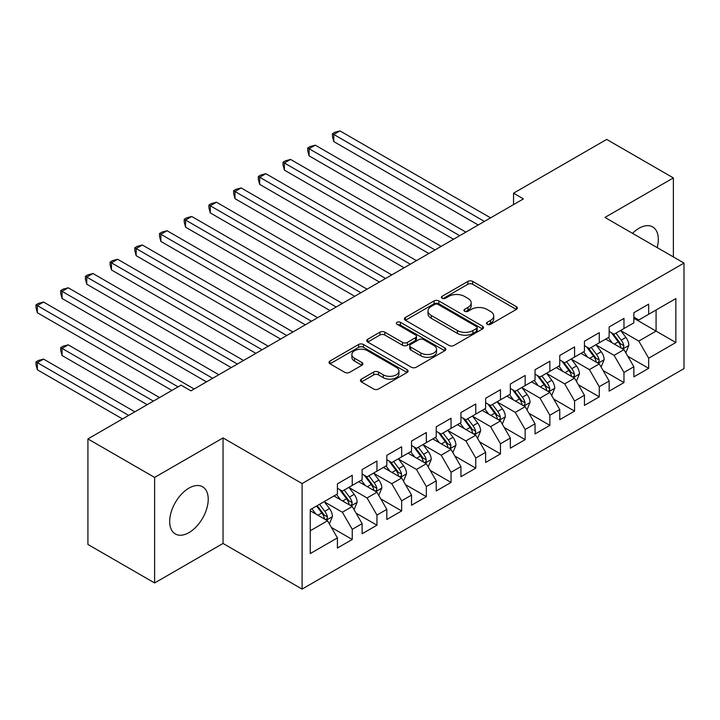 <?xml version="1.0" encoding="UTF-8"?>
<svg xmlns="http://www.w3.org/2000/svg" width="720" height="720" viewBox="0 0 720 720"><rect width="100%" height="100%" fill="white"/><g stroke="black" fill="none" stroke-linecap="round" stroke-linejoin="round"><path stroke-width="1.08" d="M487.188 324.297A2.403 1.386 0 0 0 490.581 324.297L516.348 309.42A3.429 1.98 0 0 0 517.347 308.016A3.429 1.98 0 0 0 516.348 306.621L472.698 281.421A3.429 1.98 0 0 0 467.856 281.421L442.089 296.298A2.403 1.386 0 0 0 441.387 297.279A2.403 1.386 0 0 0 442.089 298.251A2.403 1.386 0 0 0 445.482 298.251L448.821 296.334A10.971 6.336 0 0 1 464.337 296.334L467.973 298.431A10.971 6.336 0 0 1 471.186 302.913A10.971 6.336 0 0 1 467.973 307.386L464.643 309.312A2.403 1.386 0 0 0 463.932 310.293A2.403 1.386 0 0 0 464.643 311.274A2.403 1.386 0 0 0 468.036 311.274L471.366 309.348A10.971 6.336 0 0 1 486.882 309.348L490.527 311.445A10.971 6.336 0 0 1 493.74 315.927A10.971 6.336 0 0 1 490.527 320.409L487.188 322.335A2.403 1.386 0 0 0 486.486 323.316A2.403 1.386 0 0 0 487.188 324.297L487.188 322.335M188.955 532.62A27.252 15.732 120 0 0 206.757 508.608A27.252 15.732 120 0 0 202.581 486.774A27.252 15.732 120 0 0 188.955 488.124A27.252 15.732 120 0 0 171.153 512.136A27.252 15.732 120 0 0 175.338 533.97A27.252 15.732 120 0 0 188.955 532.62M657.171 247.581A27.252 15.732 120 0 0 652.662 226.917A27.252 15.732 120 0 0 639.045 228.267A27.252 15.732 120 0 0 632.52 233.343M361.404 379.134A3.429 1.98 0 0 0 360.405 380.538A3.429 1.98 0 0 0 361.404 381.933L373.653 389.007A3.429 1.98 0 0 0 378.504 389.007L407.115 372.483A3.429 1.98 0 0 0 408.114 371.088A3.429 1.98 0 0 0 407.115 369.684L363.465 344.484A3.429 1.98 0 0 0 358.614 344.484L330.003 361.008A3.429 1.98 0 0 0 329.004 362.403A3.429 1.98 0 0 0 330.003 363.807L344.799 372.348A3.429 1.98 0 0 0 349.65 372.348L361.89 365.274A3.429 1.98 0 0 0 362.898 363.879A3.429 1.98 0 0 0 361.89 362.475L354.555 358.245A9.171 5.292 0 0 1 351.873 354.492A9.171 5.292 0 0 1 357.534 349.605A9.171 5.292 0 0 1 367.533 350.748L396.261 367.344A9.171 5.292 0 0 1 398.952 371.088A9.171 5.292 0 0 1 393.282 375.975A9.171 5.292 0 0 1 383.292 374.832L378.504 372.069A3.429 1.98 0 0 0 373.653 372.069L361.404 379.134L361.404 381.933M154.62 477.423L154.62 582.966L223.047 543.456L223.047 437.922L154.62 477.423L87.921 438.921L181.053 385.146L190.935 390.852L523.431 198.891L513.549 193.185L513.549 204.597M223.047 437.922L302.094 483.561L684 263.07L684 368.604L302.094 589.095L302.094 483.561M673.38 256.932L673.38 177.921L604.953 217.431L684 263.07M673.38 177.921L606.681 139.419L513.549 193.185M449.064 345.465A3.429 1.98 0 0 0 453.906 345.465L482.526 328.95A3.429 1.98 0 0 0 483.525 327.546A3.429 1.98 0 0 0 482.526 326.151L438.876 300.951A3.429 1.98 0 0 0 434.025 300.951L405.414 317.466A3.429 1.98 0 0 0 404.415 318.87A3.429 1.98 0 0 0 405.414 320.265L449.064 345.465M398.007 324.81A2.403 1.386 0 0 1 400.446 325.152L400.446 322.299L444.816 347.913A3.429 1.98 0 0 1 445.824 349.317A3.429 1.98 0 0 1 444.816 350.712L416.205 367.236A3.429 1.98 0 0 1 411.354 367.236L367.713 342.036L367.713 339.237A3.429 1.98 0 0 0 366.705 340.641A3.429 1.98 0 0 0 367.713 342.036M367.713 339.237L379.953 332.163A3.429 1.98 0 0 1 384.804 332.163L402.507 342.387A3.429 1.98 0 0 0 407.358 342.387L415.476 337.698A3.429 1.98 0 0 0 416.484 336.294A3.429 1.98 0 0 0 415.476 334.899L397.053 324.261A2.403 1.386 0 0 1 396.351 323.28A2.403 1.386 0 0 1 397.827 322.002A2.403 1.386 0 0 1 400.446 322.299M633.852 318.258L656.082 331.101L656.082 309.987L675.846 298.584L648.675 314.271L648.675 304.146L633.852 312.696L633.852 322.83L623.97 328.527L623.97 318.402L609.147 326.961L609.147 337.086L599.274 342.792L599.274 332.667L584.451 341.226L584.451 351.351L574.569 357.057L574.569 346.932L559.746 355.482L559.746 365.616L549.864 371.313L549.864 361.188L535.041 369.747L535.041 379.872L525.159 385.578L525.159 375.453L510.336 384.012L510.336 394.137L500.463 399.843L500.463 389.718L485.64 398.268L485.64 408.393L475.758 414.099L475.758 403.974L460.935 412.533L460.935 422.658L451.053 428.364L451.053 418.239L436.23 426.798L436.23 436.923L426.348 442.629L426.348 432.504L411.534 441.054L411.534 451.179L401.652 456.885L401.652 446.76L386.829 455.319L386.829 465.444L376.947 471.15L376.947 461.025L362.124 469.584L362.124 479.709L352.242 485.415L352.242 475.29L337.419 483.84L337.419 493.965L310.248 509.661L310.248 553.581L337.419 537.894L327.537 520.785L310.248 510.795M675.846 298.584L675.846 342.504L648.675 358.2L638.793 341.082L620.883 330.741M627.804 356.274L648.675 368.325L648.675 358.2M648.675 368.325L633.852 376.875L633.852 366.75L623.97 372.456L614.088 355.347L596.178 345.006M603.099 370.53L623.97 382.581L623.97 372.456M623.97 382.581L609.147 391.14L609.147 381.015L599.274 386.721L589.392 369.603L571.482 359.262M578.394 384.795L599.274 396.846L599.274 386.721M599.274 396.846L584.451 405.405L584.451 395.28L574.569 400.986L564.687 383.868L546.777 373.527M553.698 399.06L574.569 411.111L574.569 400.986M574.569 411.111L559.746 419.661L559.746 409.536L549.864 415.242L539.982 398.133L522.072 387.792M528.993 413.316L549.864 425.367L549.864 415.242M549.864 425.367L535.041 433.926L535.041 423.801L525.159 429.507L515.277 412.389L497.367 402.048M504.288 427.581L525.159 439.632L525.159 429.507M525.159 439.632L510.336 448.191L510.336 438.066L500.463 443.772L490.581 426.654L472.671 416.313M479.583 441.846L500.463 453.897L500.463 443.772M500.463 453.897L485.64 462.447L485.64 452.322L475.758 458.028L465.876 440.919L447.966 430.578M454.887 456.102L475.758 468.153L475.758 458.028M475.758 468.153L460.935 476.712L460.935 466.587L451.053 472.293L441.171 455.175L423.261 444.834M430.182 470.367L451.053 482.418L451.053 472.293M451.053 482.418L436.23 490.977L436.23 480.852L426.348 486.558L416.466 469.44L398.556 459.099M405.477 484.632L426.348 496.683L426.348 486.558M426.348 496.683L411.534 505.233L411.534 495.108L401.652 500.814L391.77 483.705L373.86 473.364M380.772 498.888L401.652 510.939L401.652 500.814M401.652 510.939L386.829 519.498L386.829 509.373L376.947 515.079L367.065 497.961L349.155 487.62M356.076 513.153L376.947 525.204L376.947 515.079M376.947 525.204L362.124 533.763L362.124 523.638L352.242 529.335L342.36 512.226L324.45 501.885M331.371 527.418L352.242 539.469L352.242 529.335M352.242 539.469L337.419 548.019L337.419 537.894M337.419 488.268L342.36 491.121L352.242 485.415M310.248 530.766L327.537 520.785M362.124 474.003L367.065 476.856L376.947 471.15M342.36 512.226L352.242 506.52L333.963 495.963M362.124 523.638L352.242 506.52M386.829 459.738L391.77 462.591L401.652 456.885M367.065 497.961L376.947 492.255L358.668 481.707M386.829 509.373L376.947 492.255M411.534 445.482L416.466 448.335L426.348 442.629M391.77 483.705L401.652 477.999L383.364 467.442M411.534 495.108L401.652 477.999M436.23 431.217L441.171 434.07L451.053 428.364M416.466 469.44L426.348 463.734L408.069 453.177M436.23 480.852L426.348 463.734M460.935 416.952L465.876 419.805L475.758 414.099M441.171 455.175L451.053 449.469L432.774 438.921M460.935 466.587L451.053 449.469M485.64 402.696L490.581 405.549L500.463 399.843M465.876 440.919L475.758 435.213L457.479 424.656M485.64 452.322L475.758 435.213M510.336 388.431L515.277 391.284L525.159 385.578M490.581 426.654L500.463 420.948L482.175 410.391M510.336 438.066L500.463 420.948M535.041 374.166L539.982 377.019L549.864 371.313M515.277 412.389L525.159 406.683L506.88 396.135M535.041 423.801L525.159 406.683M559.746 359.91L564.687 362.763L574.569 357.057M539.982 398.133L549.864 392.427L531.585 381.87M559.746 409.536L549.864 392.427M584.451 345.645L589.392 348.498L599.274 342.792M564.687 383.868L574.569 378.162L556.29 367.605M584.451 395.28L574.569 378.162M609.147 331.38L614.088 334.233L623.97 328.527M589.392 369.603L599.274 363.897L580.986 353.349M609.147 381.015L599.274 363.897M633.852 317.124L638.793 319.977L648.675 314.271M614.088 355.347L623.97 349.641L605.691 339.084M633.852 366.75L623.97 349.641M87.921 438.921L87.921 544.455L154.62 582.966M223.047 543.456L302.094 589.095M638.793 341.082L656.082 331.101L675.846 342.504M488.151 324.63L490.527 323.262A10.971 6.336 0 0 0 493.74 318.78L493.74 315.927M471.186 302.913L471.186 305.766A10.971 6.336 0 0 1 467.973 310.239L465.597 311.616M516.303 309.447L472.698 284.274A3.429 1.98 0 0 0 467.856 284.274L443.052 298.593M482.472 328.977L438.876 303.804A3.429 1.98 0 0 0 434.025 303.804L405.459 320.292M476.46 328.527A2.403 1.386 0 0 0 477.162 327.546A2.403 1.386 0 0 0 476.46 326.565L438.147 304.452A2.403 1.386 0 0 0 434.754 304.452L431.235 306.477A10.971 6.336 0 0 0 428.022 310.959A10.971 6.336 0 0 0 431.235 315.441L457.425 330.561A10.971 6.336 0 0 0 472.941 330.561L476.46 328.527L476.46 331.38A2.403 1.386 0 0 0 477.162 330.399L477.162 327.546M428.022 310.959L428.022 313.812A10.971 6.336 0 0 0 431.235 318.294L431.235 315.441M476.46 331.38L472.941 333.414A10.971 6.336 0 0 1 457.425 333.414L431.235 318.294M367.758 342.063L379.953 335.016L379.953 332.163M416.484 336.294L416.484 339.147A3.429 1.98 0 0 1 415.476 340.551L407.358 345.24A3.429 1.98 0 0 1 402.507 345.24L384.804 335.016A3.429 1.98 0 0 0 379.953 335.016M400.446 325.152L444.771 350.739M420.876 352.989A9.171 5.292 0 0 0 430.866 354.141A9.171 5.292 0 0 0 436.536 349.245A9.171 5.292 0 0 0 433.845 345.501L423.72 339.66A3.429 1.98 0 0 0 418.869 339.66L410.751 344.349A3.429 1.98 0 0 0 409.743 345.744A3.429 1.98 0 0 0 410.751 347.148L420.876 352.989L420.876 355.842A9.171 5.292 0 0 0 430.866 356.994A9.171 5.292 0 0 0 436.536 352.098L436.536 349.245M409.743 345.744L409.743 348.597A3.429 1.98 0 0 0 410.751 350.001L410.751 347.148M420.876 355.842L410.751 350.001M398.952 371.088L398.952 373.941A9.171 5.292 0 0 1 393.282 378.828A9.171 5.292 0 0 1 383.292 377.685L378.504 374.913A3.429 1.98 0 0 0 373.653 374.913L361.449 381.96M351.873 354.492L351.873 357.345A9.171 5.292 0 0 0 354.555 361.089L354.555 358.245M361.845 365.301L354.555 361.089M407.07 372.51L363.465 347.337A3.429 1.98 0 0 0 358.614 347.337L330.048 363.834M625.797 352.809L628.866 345.33A9.261 5.346 -120 0 0 625.905 337.446L620.658 330.444M612.297 342.9L608.31 337.572M606.447 339.516L605.988 338.913M333.792 198.648L428.823 253.512L284.382 170.127L284.382 162.99L290.565 159.426L441.171 246.384M622.224 348.633L623.664 347.337L623.862 345.726A9.261 5.346 -120 0 0 621.216 340.155L615.969 333.153M612.972 333.585L619.452 342.243A4.716 2.727 60 0 1 620.307 343.674L623.862 345.726M611.343 332.649L618.255 341.865A9.261 5.346 60 0 1 620.901 347.436L621.09 347.976M484.398 221.427L333.792 134.469L339.966 130.905L490.581 217.854M478.224 224.991L333.792 141.597L333.792 134.469L332.433 133.686L334.899 132.255L339.966 130.905M333.792 141.597L332.433 136.539L332.433 133.686M601.101 367.065L604.161 359.595A9.261 5.346 -120 0 0 601.209 351.711L595.962 344.709M587.592 357.165L583.605 351.837M581.742 353.781L581.283 353.178M309.087 212.913L404.118 267.777L259.686 184.383L259.686 177.255L265.86 173.691L416.466 260.64M597.528 362.889L598.959 361.602L599.166 359.991A9.261 5.346 -120 0 0 596.511 354.42L591.264 347.418M588.267 347.85L594.747 356.499A4.716 2.727 60 0 1 595.611 357.939L599.166 359.991M586.638 346.914L593.55 356.13A9.261 5.346 60 0 1 596.196 361.701L596.385 362.232M576.396 381.33L579.456 373.851A9.261 5.346 -120 0 0 576.504 365.976L571.257 358.965M562.896 371.421L558.9 366.102M557.037 368.046L556.587 367.434M284.382 227.169L379.413 282.033L234.981 198.648L234.981 191.52L241.155 187.947L391.77 274.905M572.823 377.154L574.254 375.867L574.461 374.247A9.261 5.346 -120 0 0 571.806 368.685L566.559 361.674M563.571 362.115L570.051 370.764A4.716 2.727 60 0 1 570.906 372.195L574.461 374.247M561.942 361.17L568.845 370.395A9.261 5.346 60 0 1 571.491 375.957L571.68 376.497M459.702 235.683L309.087 148.734L315.261 145.161L465.876 232.119M453.528 239.247L309.087 155.862L309.087 148.734L307.728 147.942L310.203 146.52L315.261 145.161M309.087 155.862L307.728 150.795L307.728 147.942M434.997 249.948L283.023 162.207L285.498 160.785L290.565 159.426M284.382 170.127L283.023 165.06L283.023 162.207M551.691 395.595L554.751 388.116A9.261 5.346 -120 0 0 551.799 380.232L546.552 373.23M538.191 385.686L534.204 380.358M532.332 382.302L531.882 381.699M259.686 241.434L354.717 296.298L210.276 212.913L210.276 205.776L216.45 202.212L367.065 289.17M548.118 391.419L549.558 390.123L549.756 388.512A9.261 5.346 -120 0 0 547.11 382.941L541.863 375.939M538.866 376.371L545.346 385.029A4.716 2.727 60 0 1 546.201 386.46L549.756 388.512M537.237 375.435L544.14 384.651A9.261 5.346 60 0 1 546.795 390.222L546.984 390.762M526.986 409.851L530.055 402.381A9.261 5.346 -120 0 0 527.094 394.497L521.847 387.495M513.486 399.942L509.499 394.623M507.636 396.567L507.177 395.964M234.981 255.699L330.012 310.563L185.571 227.169L185.571 220.041L191.754 216.477L342.36 303.426M523.413 405.675L524.853 404.388L525.051 402.777A9.261 5.346 -120 0 0 522.405 397.206L517.158 390.204M514.161 390.636L520.641 399.285A4.716 2.727 60 0 1 521.496 400.725L525.051 402.777M512.532 389.7L519.444 398.916A9.261 5.346 60 0 1 522.09 404.487L522.279 405.018M410.292 264.213L258.327 176.472L260.793 175.041L265.86 173.691M259.686 184.383L258.327 179.325L258.327 176.472M385.596 278.469L233.622 190.728L236.088 189.306L241.155 187.947M234.981 198.648L233.622 193.581L233.622 190.728M502.29 424.116L505.35 416.637A9.261 5.346 -120 0 0 502.398 408.762L497.151 401.751M488.781 414.207L484.794 408.879M482.931 410.832L482.481 410.22M210.276 269.955L305.307 324.819L160.875 241.434L160.875 234.306L167.049 230.733L317.655 317.691M498.717 419.94L500.148 418.653L500.355 417.033A9.261 5.346 -120 0 0 497.7 411.471L492.453 404.46M489.456 404.901L495.936 413.55A4.716 2.727 60 0 1 496.8 414.981L500.355 417.033M487.827 403.956L494.739 413.181A9.261 5.346 60 0 1 497.385 418.743L497.574 419.283M360.891 292.734L208.917 204.993L211.392 203.571L216.45 202.212M210.276 212.913L208.917 207.846L208.917 204.993M477.585 438.381L480.645 430.902A9.261 5.346 -120 0 0 477.693 423.018L472.446 416.016M464.085 428.472L460.089 423.144M458.226 425.088L457.776 424.485M185.571 284.22L280.602 339.084L136.17 255.699L136.17 248.562L142.344 244.998L292.959 331.956M474.012 434.205L475.443 432.909L475.65 431.298A9.261 5.346 -120 0 0 472.995 425.727L467.748 418.725M464.76 419.157L471.24 427.815A4.716 2.727 60 0 1 472.095 429.246L475.65 431.298M463.131 418.221L470.034 427.437A9.261 5.346 60 0 1 472.689 433.008L472.869 433.548M336.186 306.999L184.212 219.258L186.687 217.827L191.754 216.477M185.571 227.169L184.212 222.111L184.212 219.258M452.88 452.637L455.94 445.167A9.261 5.346 -120 0 0 452.988 437.283L447.741 430.272M439.38 442.728L435.393 437.409M433.521 439.353L433.071 438.75M160.875 298.485L255.906 353.349L111.465 269.955L111.465 262.827L117.639 259.263L268.254 346.212M449.307 448.461L450.747 447.174L450.945 445.563A9.261 5.346 -120 0 0 448.299 439.992L443.052 432.99M440.055 433.422L446.535 442.071A4.716 2.727 60 0 1 447.39 443.511L450.945 445.563M438.426 432.486L445.329 441.702A9.261 5.346 60 0 1 447.984 447.273L448.173 447.804M311.481 321.255L159.516 233.514L161.982 232.092L167.049 230.733M160.875 241.434L159.516 236.367L159.516 233.514M428.175 466.902L431.244 459.423A9.261 5.346 -120 0 0 428.283 451.539L423.036 444.537M414.675 456.993L410.688 451.665M408.825 453.618L408.366 453.006M136.17 312.741L231.201 367.605L86.76 284.22L86.76 277.092L92.943 273.519L243.549 360.477M424.611 462.726L426.042 461.439L426.24 459.819A9.261 5.346 -120 0 0 423.594 454.257L418.347 447.246M415.35 447.687L421.83 456.336A4.716 2.727 60 0 1 422.685 457.767L426.24 459.819M413.721 446.742L420.633 455.967A9.261 5.346 60 0 1 423.279 461.529L423.468 462.069M286.785 335.52L134.811 247.779L137.277 246.357L142.344 244.998M136.17 255.699L134.811 250.632L134.811 247.779M403.479 481.167L406.539 473.688A9.261 5.346 -120 0 0 403.587 465.804L398.34 458.802M389.97 471.258L385.983 465.93M384.12 467.874L383.67 467.271M111.465 327.006L206.496 381.87L62.064 298.485L62.064 291.348L68.238 287.784L218.853 374.742M399.906 476.991L401.337 475.695L401.544 474.084A9.261 5.346 -120 0 0 398.889 468.513L393.642 461.511M390.645 461.943L397.125 470.601A4.716 2.727 60 0 1 397.989 472.032L401.544 474.084M389.016 461.007L395.928 470.223A9.261 5.346 60 0 1 398.574 475.794L398.763 476.334M262.08 349.785L110.106 262.044L112.581 260.613L117.639 259.263M111.465 269.955L110.106 264.897L110.106 262.044M378.774 495.423L381.834 487.953A9.261 5.346 -120 0 0 378.882 480.069L373.635 473.058M365.274 485.514L361.287 480.195M359.415 482.139L358.965 481.536M86.76 341.271L171.909 390.429L37.359 312.741L37.359 305.613L43.533 302.049L194.148 388.998M375.201 491.247L376.632 489.96L376.839 488.349A9.261 5.346 -120 0 0 374.184 482.778L368.937 475.776M365.949 476.208L372.429 484.857A4.716 2.727 60 0 1 373.284 486.297L376.839 488.349M364.32 475.272L371.223 484.488A9.261 5.346 60 0 1 373.878 490.059L374.058 490.59M237.375 364.041L85.401 276.3L87.876 274.878L92.943 273.519M86.76 284.22L85.401 279.153L85.401 276.3M354.069 509.688L357.129 502.209A9.261 5.346 -120 0 0 354.177 494.325L348.93 487.323M340.569 499.779L336.582 494.451M334.719 496.404L334.26 495.792M159.561 397.557L68.238 344.835L62.064 348.399L62.064 355.527L147.213 404.694M350.496 505.512L351.936 504.225L352.134 502.605A9.261 5.346 -120 0 0 349.488 497.043L344.241 490.032M341.244 490.473L347.724 499.122A4.716 2.727 60 0 1 348.579 500.553L352.134 502.605M339.615 489.528L346.518 498.753A9.261 5.346 60 0 1 349.173 504.315L349.362 504.855M62.064 355.527L60.705 350.469L60.705 347.616L153.387 401.121M60.705 347.616L63.171 346.185L68.238 344.835M212.67 378.306L60.705 290.565L63.171 289.143L68.238 287.784M62.064 298.485L60.705 293.418L60.705 290.565M329.373 523.944L332.433 516.474A9.261 5.346 -120 0 0 329.481 508.59L324.225 501.588M315.864 514.044L311.877 508.716M134.856 411.822L43.533 359.091L37.359 362.664L37.359 369.792L122.508 418.95M325.8 519.777L327.231 518.481L327.429 516.87A9.261 5.346 -120 0 0 324.783 511.299L319.536 504.297M317.214 505.638L323.019 513.387A4.716 2.727 60 0 1 323.874 514.818L327.429 516.87M316.575 506.007L321.822 513.009A9.261 5.346 60 0 1 324.468 518.58L324.657 519.12M37.359 369.792L36 364.725L36 361.872L128.682 415.386M36 361.872L38.466 360.45L43.533 359.091M178.092 386.865L36 304.83L38.466 303.399L43.533 302.049M37.359 312.741L36 307.683L36 304.83M490.527 323.262L490.527 320.409M464.643 311.274L464.643 309.312M467.973 310.239L467.973 307.386M442.089 298.251L442.089 296.298M467.856 284.274L467.856 281.421M472.698 284.274L472.698 281.421M516.348 309.42L516.348 306.621M405.414 320.265L405.414 317.466M434.025 303.804L434.025 300.951M438.876 303.804L438.876 300.951M482.526 328.95L482.526 326.151M457.425 333.414L457.425 330.561M472.941 333.414L472.941 330.561M384.804 335.016L384.804 332.163M402.507 345.24L402.507 342.387M407.358 345.24L407.358 342.387M415.476 340.551L415.476 337.698M444.816 350.712L444.816 347.913M373.653 374.913L373.653 372.069M378.504 374.913L378.504 372.069M383.292 377.685L383.292 374.832M361.89 365.274L361.89 362.475M330.003 363.807L330.003 361.008M358.614 347.337L358.614 344.484M363.465 347.337L363.465 344.484M407.115 372.483L407.115 369.684M622.809 348.966L628.803 345.51M621.216 340.155L625.905 337.446M614.385 344.106L618.255 341.865M598.113 363.231L604.098 359.775M596.511 354.42L601.209 351.711M589.68 358.362L593.55 356.13M573.408 377.496L579.393 374.031M571.806 368.685L576.504 365.976M564.975 372.627L568.845 370.395M548.703 391.752L554.697 388.296M547.11 382.941L551.799 380.232M540.279 386.892L544.14 384.651M523.998 406.017L529.992 402.561M522.405 397.206L527.094 394.497M515.574 401.148L519.444 398.916M499.302 420.282L505.287 416.817M497.7 411.471L502.398 408.762M490.869 415.413L494.739 413.181M474.597 434.538L480.582 431.082M472.995 425.727L477.693 423.018M466.164 429.678L470.034 427.437M449.892 448.803L455.886 445.347M448.299 439.992L452.988 437.283M441.468 443.934L445.329 441.702M425.187 463.068L431.181 459.603M423.594 454.257L428.283 451.539M416.763 458.199L420.633 455.967M400.491 477.324L406.476 473.868M398.889 468.513L403.587 465.804M392.058 472.464L395.928 470.223M375.786 491.589L381.771 488.133M374.184 482.778L378.882 480.069M367.353 486.72L371.223 484.488M351.081 505.854L357.075 502.389M349.488 497.043L354.177 494.325M342.657 500.985L346.518 498.753M326.376 520.11L332.37 516.654M324.783 511.299L329.481 508.59M317.952 515.241L321.822 513.009"/></g></svg>

